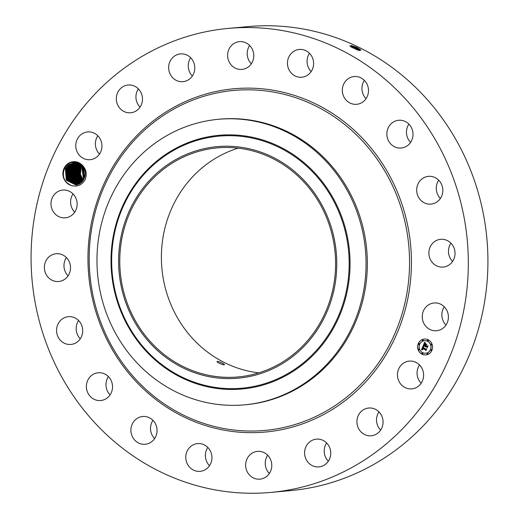 <?xml version="1.0" encoding="UTF-8"?>
<svg xmlns="http://www.w3.org/2000/svg" width="519" height="519" viewBox="0 0 519 519"><rect width="100%" height="100%" fill="white"/><g stroke="black" fill="none" stroke-linecap="round" stroke-linejoin="round"><path stroke-width="0.78" d="M224.403 364.533C224.026 363.56 216.358 360.374 217.111 361.698C217.377 362.917 225.201 365.746 224.403 364.533L224.422 364.669M258.793 372.856A114.997 107.855 84.8 0 1 183.155 326.756A114.997 107.855 84.8 0 1 238.195 148.162M313.833 194.262A114.997 107.855 84.8 0 1 326.503 309.824A114.997 107.855 84.8 0 1 238.182 376.937A114.997 107.855 84.8 0 1 141.538 330.571A114.997 107.855 84.8 0 1 128.861 215.009A114.997 107.855 84.8 0 1 217.182 147.902A114.997 107.855 84.8 0 1 313.833 194.262M219.446 146.462A116.25 109.029 84.8 0 1 336.468 254.998A116.25 109.029 84.8 0 1 235.924 378.37A116.25 109.029 84.8 0 1 118.903 269.841A116.25 109.029 84.8 0 1 219.446 146.462M124.112 347.036A143.367 134.466 84.8 0 1 108.309 202.961A143.367 134.466 84.8 0 1 218.421 119.299A143.367 134.466 84.8 0 1 221.353 119.065A143.367 134.466 84.8 0 1 338.913 177.096A143.367 134.466 84.8 0 1 354.717 321.17A143.367 134.466 84.8 0 1 244.605 404.833A143.367 134.466 84.8 0 1 241.672 405.067A143.367 134.466 84.8 0 1 124.112 347.036M218.421 119.299L219.725 119.175A143.367 134.466 84.8 0 1 340.211 176.979A143.367 134.466 84.8 0 1 356.015 321.053A143.367 134.466 84.8 0 1 245.902 404.716L244.605 404.833M228.425 28.396L248.03 26.599A232.973 218.505 84.8 0 1 443.823 120.531A232.973 218.505 84.8 0 1 469.507 354.646A232.973 218.505 84.8 0 1 290.575 490.604L270.97 492.401A232.973 218.505 84.8 0 1 75.177 398.469A232.973 218.505 84.8 0 1 49.493 164.354A232.973 218.505 84.8 0 1 228.425 28.396A232.973 218.505 84.8 0 1 424.218 122.328A232.973 218.505 84.8 0 1 449.902 356.443A232.973 218.505 84.8 0 1 270.97 492.401M421.175 383.223A13.942 13.072 84.8 0 1 419.495 364.954M380.635 430.141A13.942 13.072 84.8 0 1 378.954 411.872M328.319 461.248A13.942 13.072 84.8 0 1 326.639 442.979M269.348 473.503A13.942 13.072 84.8 0 1 267.674 455.234M209.494 465.699A13.942 13.072 84.8 0 1 207.821 447.43M154.623 438.613A13.942 13.072 84.8 0 1 153.144 436.836A13.942 13.072 84.8 0 1 152.949 420.345M110.093 394.881A13.942 13.072 84.8 0 1 106.693 389.237A13.942 13.072 84.8 0 1 108.419 376.612M80.276 338.797A13.942 13.072 84.8 0 1 76.163 328.851A13.942 13.072 84.8 0 1 78.603 320.528M68.08 275.842A13.942 13.072 84.8 0 1 64.538 261.589A13.942 13.072 84.8 0 1 66.406 257.573M74.71 212.18A13.942 13.072 84.8 0 1 72.952 194.035A13.942 13.072 84.8 0 1 73.03 193.911M99.505 154.046A13.942 13.072 84.8 0 1 97.825 135.777M140.046 107.128A13.942 13.072 84.8 0 1 138.365 88.859M192.361 76.021A13.942 13.072 84.8 0 1 190.681 57.752M251.326 63.766A13.942 13.072 84.8 0 1 249.652 45.497M311.179 71.57A13.942 13.072 84.8 0 1 309.506 53.301M366.051 98.655A13.942 13.072 84.8 0 1 364.578 96.884A13.942 13.072 84.8 0 1 364.377 80.387M410.581 142.388A13.942 13.072 84.8 0 1 407.181 136.744A13.942 13.072 84.8 0 1 408.907 124.119M440.397 198.472A13.942 13.072 84.8 0 1 436.284 188.527A13.942 13.072 84.8 0 1 438.724 180.203M452.594 261.427A13.942 13.072 84.8 0 1 449.045 247.174A13.942 13.072 84.8 0 1 450.92 243.158M445.97 325.089A13.942 13.072 84.8 0 1 444.212 306.937A13.942 13.072 84.8 0 1 444.29 306.82M71.59 185.601C77.565 187.067 82.158 184.959 85.376 179.276C87.283 172.957 85.771 167.832 80.847 163.92C84.999 167.935 86.251 172.477 84.591 177.55A11.217 10.523 84.8 0 0 84.792 176.862C88.016 167.202 75.742 157.692 67.84 164.367L64.33 168.798C61.871 176.739 64.291 182.338 71.59 185.601A12.177 11.418 84.8 0 1 63.117 176.129A12.177 11.418 84.8 0 1 67.425 164.017A12.177 11.418 84.8 0 1 80.847 163.92M402.653 363.767A13.942 13.072 84.8 0 1 409.257 361.107A13.942 13.072 84.8 0 1 422.719 370.073A13.942 13.072 84.8 0 1 418.411 386.201A13.942 13.072 84.8 0 1 411.807 388.867A13.942 13.072 84.8 0 1 398.345 379.895A13.942 13.072 84.8 0 1 402.653 363.767M374.257 435.123A13.942 13.072 84.8 0 1 371.267 435.785A13.942 13.072 84.8 0 1 357.215 424.717A13.942 13.072 84.8 0 1 365.726 408.68A13.942 13.072 84.8 0 1 368.717 408.025A13.942 13.072 84.8 0 1 382.775 419.093A13.942 13.072 84.8 0 1 374.257 435.123M317.913 466.944A13.942 13.072 84.8 0 1 304.621 453.651A13.942 13.072 84.8 0 1 316.408 439.132A13.942 13.072 84.8 0 1 317.44 439.08A13.942 13.072 84.8 0 1 330.739 452.367A13.942 13.072 84.8 0 1 318.951 466.892A13.942 13.072 84.8 0 1 317.913 466.944M254.894 478.544A13.942 13.072 84.8 0 1 245.695 463.72A13.942 13.072 84.8 0 1 257.437 451.387A13.942 13.072 84.8 0 1 262.523 451.991A13.942 13.072 84.8 0 1 271.722 466.808A13.942 13.072 84.8 0 1 259.98 479.147A13.942 13.072 84.8 0 1 254.894 478.544M191.362 468.787A13.942 13.072 84.8 0 1 186.204 453.775A13.942 13.072 84.8 0 1 197.583 443.583A13.942 13.072 84.8 0 1 206.354 446.139A13.942 13.072 84.8 0 1 211.512 461.157A13.942 13.072 84.8 0 1 200.126 471.343A13.942 13.072 84.8 0 1 191.362 468.787M133.539 438.633A13.942 13.072 84.8 0 1 132.001 424.626A13.942 13.072 84.8 0 1 142.712 416.498A13.942 13.072 84.8 0 1 154.422 422.116A13.942 13.072 84.8 0 1 155.96 436.122A13.942 13.072 84.8 0 1 145.255 444.258A13.942 13.072 84.8 0 1 133.539 438.633M87.088 391.034A13.942 13.072 84.8 0 1 98.182 372.765A13.942 13.072 84.8 0 1 111.819 382.256A13.942 13.072 84.8 0 1 100.731 400.525A13.942 13.072 84.8 0 1 87.088 391.034M56.558 330.648A13.942 13.072 84.8 0 1 68.365 316.681A13.942 13.072 84.8 0 1 82.716 330.473A13.942 13.072 84.8 0 1 70.908 344.441A13.942 13.072 84.8 0 1 56.558 330.648M44.932 263.386A13.942 13.072 84.8 0 1 56.169 253.726A13.942 13.072 84.8 0 1 69.955 271.826A13.942 13.072 84.8 0 1 58.712 281.486A13.942 13.072 84.8 0 1 44.932 263.386M53.347 195.832A13.942 13.072 84.8 0 1 62.793 190.064A13.942 13.072 84.8 0 1 75.359 197.058A13.942 13.072 84.8 0 1 74.788 212.063A13.942 13.072 84.8 0 1 65.342 217.824A13.942 13.072 84.8 0 1 52.776 210.837A13.942 13.072 84.8 0 1 53.347 195.832M80.983 134.596A13.942 13.072 84.8 0 1 87.594 131.93A13.942 13.072 84.8 0 1 101.049 140.902A13.942 13.072 84.8 0 1 96.742 157.03A13.942 13.072 84.8 0 1 90.137 159.69A13.942 13.072 84.8 0 1 76.676 150.724A13.942 13.072 84.8 0 1 80.983 134.596M125.137 85.674A13.942 13.072 84.8 0 1 128.128 85.012A13.942 13.072 84.8 0 1 142.18 96.086A13.942 13.072 84.8 0 1 133.668 112.117A13.942 13.072 84.8 0 1 130.678 112.772A13.942 13.072 84.8 0 1 116.626 101.705A13.942 13.072 84.8 0 1 125.137 85.674M181.481 53.853A13.942 13.072 84.8 0 1 194.774 67.146A13.942 13.072 84.8 0 1 182.993 81.665A13.942 13.072 84.8 0 1 181.955 81.717A13.942 13.072 84.8 0 1 168.662 68.43A13.942 13.072 84.8 0 1 180.443 53.905A13.942 13.072 84.8 0 1 181.481 53.853M244.507 42.253A13.942 13.072 84.8 0 1 253.707 57.077A13.942 13.072 84.8 0 1 241.958 69.41A13.942 13.072 84.8 0 1 236.872 68.806A13.942 13.072 84.8 0 1 227.672 53.989A13.942 13.072 84.8 0 1 239.415 41.65A13.942 13.072 84.8 0 1 244.507 42.253M308.033 52.01A13.942 13.072 84.8 0 1 313.191 67.022A13.942 13.072 84.8 0 1 301.811 77.214A13.942 13.072 84.8 0 1 293.04 74.658A13.942 13.072 84.8 0 1 287.889 59.64A13.942 13.072 84.8 0 1 299.268 49.454A13.942 13.072 84.8 0 1 308.033 52.01M365.856 82.164A13.942 13.072 84.8 0 1 367.394 96.171A13.942 13.072 84.8 0 1 356.689 104.3A13.942 13.072 84.8 0 1 344.973 98.681A13.942 13.072 84.8 0 1 343.435 84.675A13.942 13.072 84.8 0 1 354.14 76.54A13.942 13.072 84.8 0 1 365.856 82.164M412.307 129.763A13.942 13.072 84.8 0 1 401.213 148.032A13.942 13.072 84.8 0 1 387.576 138.541A13.942 13.072 84.8 0 1 398.67 120.272A13.942 13.072 84.8 0 1 412.307 129.763M442.837 190.149A13.942 13.072 84.8 0 1 431.036 204.116A13.942 13.072 84.8 0 1 416.679 190.324A13.942 13.072 84.8 0 1 428.486 176.356A13.942 13.072 84.8 0 1 442.837 190.149M454.462 257.411A13.942 13.072 84.8 0 1 443.226 267.071A13.942 13.072 84.8 0 1 429.44 248.971A13.942 13.072 84.8 0 1 440.683 239.311A13.942 13.072 84.8 0 1 454.462 257.411M446.048 324.965A13.942 13.072 84.8 0 1 436.602 330.733A13.942 13.072 84.8 0 1 424.036 323.739A13.942 13.072 84.8 0 1 424.607 308.734A13.942 13.072 84.8 0 1 434.059 302.973A13.942 13.072 84.8 0 1 446.619 309.96A13.942 13.072 84.8 0 1 446.048 324.965M428.169 339.77A7.967 7.467 84.8 0 1 432.463 348.372A7.967 7.467 84.8 0 1 425.82 354.918A7.967 7.467 84.8 0 1 422.012 354.198A7.967 7.467 84.8 0 1 417.717 345.596A7.967 7.467 84.8 0 1 424.36 339.056A7.967 7.467 84.8 0 1 428.169 339.77M357.027 47.501L360.861 50.025L358.882 50.343L351.116 46.931L349.903 45.983L351.525 45.594L357.027 47.501L360.913 50.109M424.406 339.05A7.967 7.467 -95.2 0 0 417.795 345.609A7.967 7.467 -95.2 0 0 422.096 354.192A7.967 7.467 -95.2 0 0 425.859 354.912M349.936 45.906L356.923 48.254L360.043 50.583L356.936 48.228L349.975 46.068M64.395 168.643L65.388 169.038L66.315 180.177L75.787 184.946L81.042 182.805L84.591 177.55M425.703 353.231A6.273 5.884 -95.2 0 0 425.749 353.225A6.273 5.884 -95.2 0 0 430.984 348.067A6.273 5.884 -95.2 0 0 427.598 341.294A6.273 5.884 -95.2 0 0 424.6 340.73A6.273 5.884 -95.2 0 0 424.561 340.73M419.086 344.454A0.48 0.454 -95.2 0 0 419.268 343.533A0.48 0.454 -95.2 0 0 419.002 343.494M427.928 341.009A0.48 0.454 -95.2 0 0 428.11 340.088A0.48 0.454 -95.2 0 0 427.838 340.049M422.816 340.775A0.48 0.454 -95.2 0 0 422.998 339.854A0.48 0.454 -95.2 0 0 422.726 339.815M431.263 350.468A0.48 0.454 -95.2 0 0 431.451 349.546A0.48 0.454 -95.2 0 0 431.179 349.508M431.425 345.025A0.48 0.454 -95.2 0 0 431.613 344.103A0.48 0.454 -95.2 0 0 431.341 344.065M422.421 353.913A0.48 0.454 -95.2 0 0 422.609 352.991A0.48 0.454 -95.2 0 0 422.336 352.952M418.924 349.897A0.48 0.454 -95.2 0 0 419.105 348.976A0.48 0.454 -95.2 0 0 418.839 348.937M427.533 354.146A0.48 0.454 -95.2 0 0 427.721 353.225A0.48 0.454 -95.2 0 0 427.448 353.186M349.949 46.022L357.001 48.754L359.849 50.557M83.702 167.981L84.5 177.835L83.708 167.987M75.793 184.939L66.309 180.158L65.413 168.986L68.709 164.718L65.388 169.038M422.667 352.667A6.273 5.884 -95.2 0 0 425.664 353.231A6.273 5.884 -95.2 0 0 430.9 348.08A6.273 5.884 -95.2 0 0 427.513 341.301A6.273 5.884 -95.2 0 0 424.516 340.736A6.273 5.884 -95.2 0 0 419.281 345.894A6.273 5.884 -95.2 0 0 422.667 352.667M418.814 344.415A0.48 0.454 -95.2 0 0 419.449 344.065A0.48 0.454 -95.2 0 0 418.956 343.5A0.48 0.454 -95.2 0 0 418.814 344.415M427.656 340.97A0.48 0.454 -95.2 0 0 428.285 340.62A0.48 0.454 -95.2 0 0 427.799 340.055A0.48 0.454 -95.2 0 0 427.656 340.97M422.544 340.736A0.48 0.454 -95.2 0 0 423.18 340.38A0.48 0.454 -95.2 0 0 422.687 339.815A0.48 0.454 -95.2 0 0 422.544 340.736M430.991 350.429A0.48 0.454 -95.2 0 0 431.626 350.072A0.48 0.454 -95.2 0 0 431.133 349.508A0.48 0.454 -95.2 0 0 430.991 350.429M431.153 344.986A0.48 0.454 -95.2 0 0 431.789 344.635A0.48 0.454 -95.2 0 0 431.295 344.071A0.48 0.454 -95.2 0 0 431.153 344.986M422.524 352.998A0.48 0.454 -95.2 0 0 421.889 353.348A0.48 0.454 -95.2 0 0 422.382 353.919A0.48 0.454 -95.2 0 0 422.524 352.998M419.028 348.982A0.48 0.454 -95.2 0 0 418.392 349.339A0.48 0.454 -95.2 0 0 418.885 349.903A0.48 0.454 -95.2 0 0 419.028 348.982M427.637 353.231A0.48 0.454 -95.2 0 0 427.001 353.588A0.48 0.454 -95.2 0 0 427.494 354.153A0.48 0.454 -95.2 0 0 427.637 353.231M357.773 50.006L351.447 47.132M74.061 162.57L68.709 164.718L74.081 162.57L78.609 163.187M423.089 346.024L423.757 346.88L423.037 346.984L422.654 347.672L425.865 349.306L426.346 349.092L425.736 350.533L425.574 349.916L422.609 348.457L422.758 349.657L422.388 348.346L422.122 349.196L422.589 349.767L421.473 349.767L423.089 346.024M423.361 345.939L423.939 346.828L423.361 345.939M423.381 346.977L422.991 347.574L425.982 349.053L426.754 348.833L426.067 350.442L426.599 348.963L425.963 349.164L422.862 347.633L423.381 346.977M424.574 342.41L425.243 343.37L424.464 343.597L423.874 344.752L425.269 345.44L424.12 344.642L424.983 343.481L424.237 344.603L425.385 345.167L425.301 343.941L426.547 344.558L425.515 345.563L427.02 346.303L427.578 346.089L426.916 347.639L426.748 346.932L425.47 346.303L425.372 346.841L425.249 346.192L425.158 346.906L424.996 346.069L423.744 345.453L423.18 345.686L424.574 342.41M424.834 342.43L425.528 343.28L424.782 342.293M426.787 344.395L425.424 343.818L426.787 344.395M425.885 345.414L427.156 346.043L428.045 345.81L427.267 347.633L427.89 345.946L427.156 346.141L425.768 345.453L426.157 344.772L425.885 345.414M357.662 49.967L351.538 47.184M83.3 167.352L84.221 178.568L83.3 167.352M66.101 168.928L69.397 164.653L66.075 168.973L66.932 180.009L76.131 184.907L66.893 179.931L66.101 168.928M421.473 349.767L423.102 346.05M422.388 348.346L425.574 349.916M425.788 350.409L425.658 349.91M425.865 349.306L426.333 349.125M426.028 349.144L422.946 347.626M426.599 348.963L426.047 350.448M425.982 349.053L426.748 348.852M423.27 345.648L424.613 342.495M423.744 345.453L424.996 346.069M425.47 346.303L426.748 346.932M426.968 347.509L426.832 346.926M427.02 346.303L427.565 346.121M425.586 344.694L425.405 343.993M425.385 345.167L425.671 344.687M425.353 345.245L424.205 344.635M426.748 344.428L425.502 343.812M426.041 344.824L425.768 345.453M427.221 346.121L425.852 345.446M427.89 345.946L427.241 347.646M427.156 346.043L428.039 345.823M74.431 162.544L69.397 164.653L74.425 162.544M83.935 179.191L82.612 167.41L82.923 166.761L82.586 167.462L83.929 179.198M74.768 162.531L70.078 164.588L66.763 168.909L67.489 179.73L76.475 184.855L67.476 179.704L66.789 168.863L70.084 164.588L74.775 162.525M81.347 167.306L81.898 167.527L83.637 179.756M81.898 167.527L82.54 166.262L81.924 167.475L83.637 179.749M67.451 168.85L68.119 179.568L76.812 184.79L68.073 179.477L67.476 168.798L70.779 164.523L67.451 168.85M75.119 162.525L70.766 164.529L75.119 162.525M81.211 167.585L80.4 174.241L83.332 180.249L80.4 174.209L81.236 167.54L82.171 165.827L81.211 167.585L80.659 167.365M68.138 168.785L68.716 179.347L77.156 184.719L68.67 179.256L68.164 168.733L71.466 164.465L68.138 168.785L67.587 168.565M75.469 162.538L71.453 164.465L75.469 162.538M80.523 167.65L79.757 174.579L83.027 180.703L79.764 174.553L80.549 167.598L81.801 165.438L80.523 167.65L79.965 167.429M68.826 168.72L69.312 179.126L77.493 184.628L69.267 179.029L68.852 168.675L72.154 164.4L68.826 168.72M75.813 162.557L72.147 164.4L75.819 162.557M79.277 167.494L79.835 167.715L79.122 174.903L82.722 181.112L79.128 174.877L79.861 167.663L81.438 165.087M79.835 167.715L81.431 165.081M68.962 168.441L69.514 168.662L69.87 178.828L77.831 184.53L69.87 178.802L69.54 168.61L72.842 164.335L76.17 162.596M69.514 168.662L72.835 164.335L76.163 162.59M82.411 181.488L78.492 175.188L79.173 167.728L81.074 164.763L79.148 167.773L78.492 175.214L82.404 181.494M70.227 168.545L73.529 164.276L70.201 168.597L70.513 178.666L78.168 184.414L70.474 178.575L70.227 168.545M76.52 162.642L73.529 164.276L76.514 162.642M78.46 167.838L77.863 175.513L82.093 181.838L77.863 175.487L78.486 167.793L80.717 164.471L78.46 167.838M70.921 168.487L74.217 164.212L70.889 168.532L71.084 178.367L78.499 184.29L71.077 178.341L70.921 168.487M76.87 162.7L74.217 164.212L76.87 162.7M77.772 167.903L77.234 175.805L81.775 182.163L77.234 175.779L77.798 167.851L80.361 164.212L77.772 167.903L77.214 167.682M71.609 168.422L74.905 164.147L71.577 168.467L71.719 178.192L78.836 184.148L71.687 178.108L71.609 168.422M77.227 162.771L74.905 164.147L77.221 162.771M77.11 167.916L80.406 163.641L77.084 167.968L76.611 176.09L81.457 182.454L76.611 176.058L77.11 167.916M72.297 168.357L75.592 164.082L72.264 168.409L72.323 177.952L79.167 183.992L72.29 177.868L72.297 168.357M77.578 162.862L75.592 164.082L77.578 162.856M79.712 163.706L76.39 168.026L75.988 176.363L81.133 182.733L75.988 176.337L76.423 167.981L79.718 163.706M72.984 168.292L76.28 164.023L77.934 162.96L76.274 164.023L72.952 168.344L72.907 177.654L79.498 183.823L72.907 177.621L72.984 168.292M75.735 168.046L79.031 163.77L75.703 168.091L75.372 176.635L80.808 182.986L75.365 176.603L75.735 168.046M73.672 168.234L76.968 163.959L73.64 168.279L73.523 177.401L79.829 183.642L73.516 177.375L73.672 168.234M78.985 163.368L78.343 163.829L78.979 163.368M78.291 163.076L76.968 163.959L78.291 163.07M75.047 168.104L78.343 163.829L75.015 168.156L74.749 176.895L80.484 183.22L74.749 176.869L75.047 168.104M74.36 168.169L77.655 163.894L74.327 168.221L74.133 177.154L80.16 183.441L74.133 177.122L74.36 168.169M78.648 163.206L77.655 163.894L78.648 163.206M239.382 388.394A126.545 118.689 84.8 0 1 112 270.25A126.545 118.689 84.8 0 1 221.444 135.939A126.545 118.689 84.8 0 1 348.833 254.089A126.545 118.689 84.8 0 1 239.382 388.394M221.509 135.115A127.369 119.454 -95.2 0 0 111.358 270.289A127.369 119.454 -95.2 0 0 239.564 389.198A127.369 119.454 -95.2 0 0 349.722 254.025A127.369 119.454 -95.2 0 0 221.509 135.115M121.498 361.594A170.693 160.092 84.8 0 1 152.884 123.048A170.693 160.092 84.8 0 1 377.235 159.268A170.693 160.092 84.8 0 1 345.842 397.814A170.693 160.092 84.8 0 1 121.498 361.594M120.583 362.547A172.353 161.649 84.8 0 1 152.281 121.68A172.353 161.649 84.8 0 1 378.812 158.25A172.353 161.649 84.8 0 1 347.114 399.117A172.353 161.649 84.8 0 1 120.583 362.547M357.448 47.709L356.936 48.228M359.758 49.052L358.966 49.467M356.923 48.254L356.547 49.785M358.953 49.493L359.349 50.174L358.499 50.492M82.722 167.176L83.274 167.397M76.527 167.747L77.084 167.968M75.151 167.871L75.703 168.091M73.776 167.994L74.327 168.221M73.088 168.059L73.64 168.279M71.713 168.188L72.264 168.409M71.025 168.247L71.577 168.467M70.337 168.312L70.889 168.532"/></g></svg>
